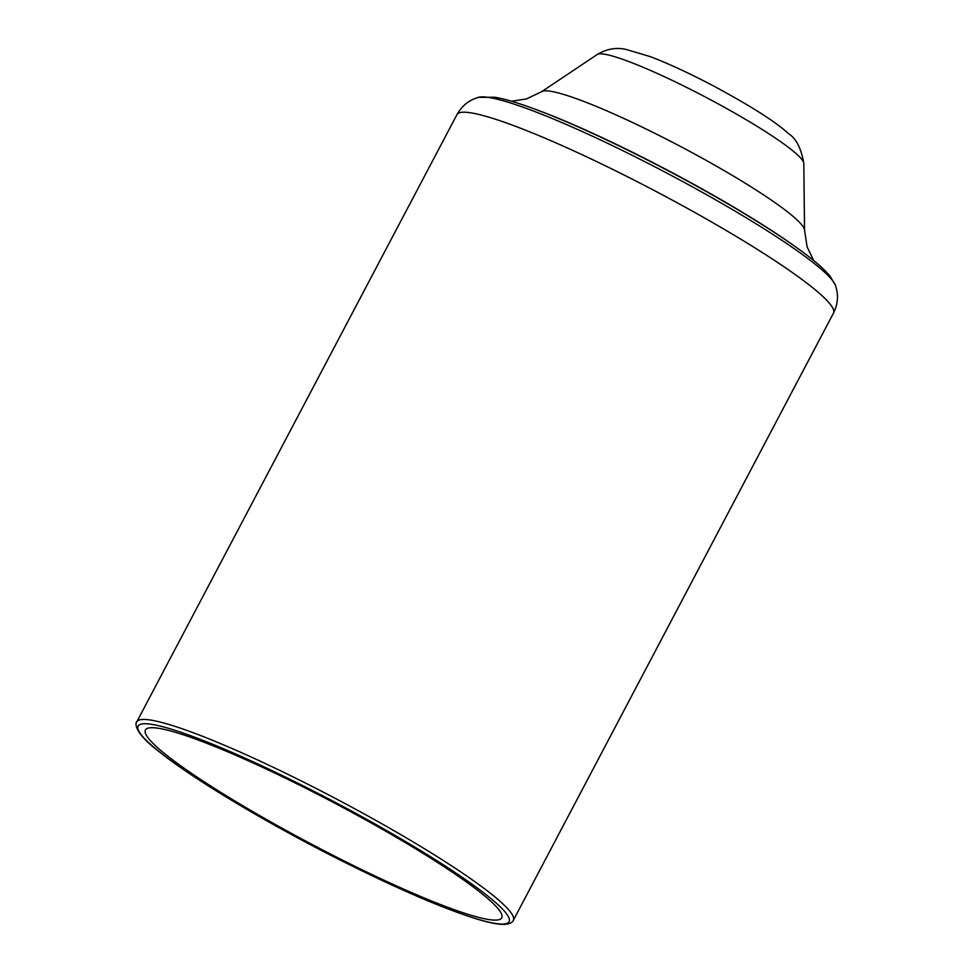 <?xml version="1.0" encoding="UTF-8"?>
<svg xmlns="http://www.w3.org/2000/svg" width="973" height="973" viewBox="0 0 973 973"><rect width="100%" height="100%" fill="white"/><g stroke="black" fill="none" stroke-linecap="round" stroke-linejoin="round"><path stroke-width="1.46" d="M159.341 728.412A201.387 23.534 -152.2 0 0 145.439 729.969A201.387 23.534 -152.2 0 0 312.601 844.722A201.387 23.534 -152.2 0 0 501.727 917.831A201.387 23.534 -152.2 0 0 364.607 819.302A201.387 23.534 -152.2 0 0 159.341 728.412M151.496 720.202A212.819 24.872 -152.2 0 0 136.792 721.857C136.025 721.698 131.391 730.492 158.331 751.034C191.438 777.889 264.924 822.027 337.412 858.66C396.047 888.203 442.666 908.368 477.257 919.132C487.327 922.185 495.33 923.924 501.253 924.35C511.652 924.873 513.525 920.519 513.318 920.373A212.819 24.872 -152.2 0 0 368.402 816.25A212.819 24.872 -152.2 0 0 151.496 720.202M152.615 724.496A209.645 24.495 27.8 0 1 472.063 884.202A209.645 24.495 27.8 0 1 346.072 862.99A209.645 24.495 27.8 0 1 152.615 724.496M528.74 106.884A196.765 22.999 -152.2 0 1 531.27 107.796L533.642 108.66A193.481 22.61 27.8 0 1 795.063 246.485L797.118 247.969A196.765 22.999 -152.2 0 0 531.27 107.796C516.456 102.396 504.355 98.881 494.977 97.251L478.266 97.361A203.442 23.778 27.8 0 1 489.735 97.616A203.442 23.778 27.8 0 1 686.61 183.678A203.442 23.778 27.8 0 1 835.661 285.794L836.865 290.611C838.325 297.993 837.194 305.498 833.472 313.136A212.819 24.872 -152.2 0 0 688.568 209.013A212.819 24.872 -152.2 0 0 471.65 112.965A212.819 24.872 -152.2 0 0 456.957 114.619L136.792 721.857M541.657 91.681L597.264 54.488A116.991 13.671 -152.2 0 1 604.732 54.245A116.991 13.671 -152.2 0 1 720.762 105.279A116.991 13.671 -152.2 0 1 803.807 163.391L804.537 230.285A148.893 17.405 -152.2 0 0 698.845 156.325A148.893 17.405 -152.2 0 0 551.156 91.365A148.893 17.405 -152.2 0 0 541.657 91.681L526.515 98.918L511.506 101.241M833.472 313.136L513.318 920.373M797.118 247.969C812.577 258.964 823.572 268.366 830.103 276.198L835.661 285.794M804.537 230.285L807.128 246.874L813.696 260.557M597.264 54.488C606.641 48.918 616.177 47.215 625.87 49.38L650.292 56.616C668.731 63.683 689.857 73.486 713.647 86.025C750.925 106.069 775.895 121.966 788.568 133.69C796.121 138.373 801.205 148.273 803.807 163.391M478.266 97.361L473.62 99.088C466.699 102.068 461.153 107.237 456.957 114.619"/></g></svg>
